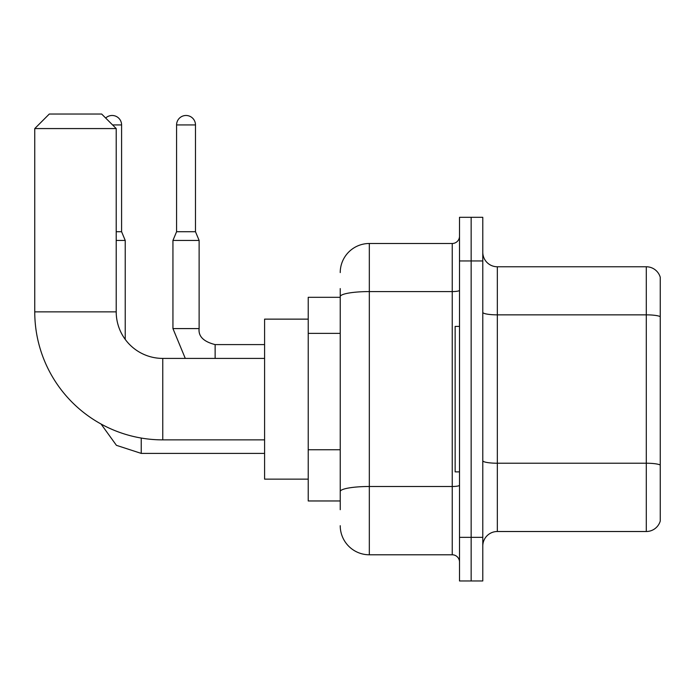 <?xml version="1.0" encoding="UTF-8"?>
<svg xmlns="http://www.w3.org/2000/svg" width="695" height="695" viewBox="0 0 695 695"><rect width="100%" height="100%" fill="white"/><g stroke="black" fill="none" stroke-linecap="round" stroke-linejoin="round"><path stroke-width="1.04" d="M340.229 297.312L308.224 297.312L308.224 500.965L340.229 500.965M340.229 509.696L340.229 288.59M459.508 537.331L459.508 580.968L471.149 580.968L471.149 537.331L471.149 580.968L482.782 580.968L482.782 537.331L471.149 537.331L471.149 260.946L471.149 537.331L459.508 537.331L459.508 260.946L471.149 260.946L471.149 217.309L471.149 260.946L482.782 260.946L482.782 537.331M482.782 260.946L482.782 217.309L459.508 217.309L459.508 260.946M340.229 272.588A29.094 29.094 0 0 1 369.323 243.493L369.323 554.784L452.236 554.784L452.236 243.493A7.271 7.271 0 0 0 459.508 236.222M369.323 243.493L452.236 243.493M340.229 324.652L340.229 296.626A29.094 5.056 180 0 1 369.323 291.579L452.236 291.579A7.271 1.26 0 0 0 459.508 290.31M459.508 562.064A7.271 7.271 0 0 0 452.236 554.784M369.323 554.784A29.094 29.094 0 0 1 340.229 525.698M482.782 546.061A14.543 14.543 0 0 1 497.333 531.51L646.289 531.51L646.289 266.767L497.333 266.767A14.543 14.543 0 0 1 482.782 252.224A14.543 14.543 0 0 0 497.333 266.767L497.333 531.51M660.25 277.244A14.543 14.543 0 0 0 646.289 266.767A14.543 14.543 0 0 1 660.25 277.244L660.25 521.042A14.543 14.543 0 0 1 646.289 531.51M264.587 439.874L162.76 439.874A128.01 128.01 0 0 1 34.75 311.864L34.75 128.575L49.293 114.032L101.661 114.032L116.213 128.575L34.75 128.575M162.76 439.874L162.76 358.411A46.548 46.548 0 0 1 116.213 311.864L116.213 128.575M308.224 319.135L264.587 319.135L264.587 479.142L308.224 479.142M459.508 326.407L455.147 326.407L455.147 471.87L459.508 471.87M105.675 118.037A9.452 9.452 0 0 1 121.59 124.935L121.59 231.713L125.23 240.435L125.23 339.395M116.213 240.435L125.23 240.435M116.213 231.713L121.59 231.713M195.486 231.713L176.582 231.713L176.582 124.935A9.452 9.452 0 0 1 186.034 115.483A9.452 9.452 0 0 1 195.486 124.935L195.486 231.713L199.126 240.435L172.942 240.435L172.942 328.587L199.1 328.587C198.249 336.345 203.583 341.679 215.129 344.59L215.129 358.411M340.229 333.374L308.224 333.374M340.229 449.752L308.224 449.752M459.508 485.232A7.271 1.26 0 0 1 452.236 486.5L369.323 486.5A29.094 5.056 180 0 0 340.229 491.547M660.25 316.668A14.543 2.528 180 0 0 646.289 314.852L497.333 314.852A14.543 2.528 0 0 1 482.782 312.324M660.25 465.042A14.543 2.528 180 0 0 646.289 463.226L497.333 463.226A14.543 2.528 -0 0 1 482.782 460.698M34.75 311.864L116.213 311.864M141.233 438.05L141.233 453.401L116.421 445.33L101.036 424.002L116.421 445.33L141.233 453.401L264.587 453.401M112.573 124.935L121.59 124.935M176.582 124.935L195.486 124.935M215.129 344.616L215.129 344.59C203.583 341.679 198.249 336.345 199.126 328.587L199.126 240.435M264.587 358.411L162.76 358.411M172.942 328.587L185.287 358.411M199.126 328.587C198.249 336.345 203.583 341.679 215.129 344.59L264.587 344.59M176.582 231.713L172.942 240.435"/></g></svg>
